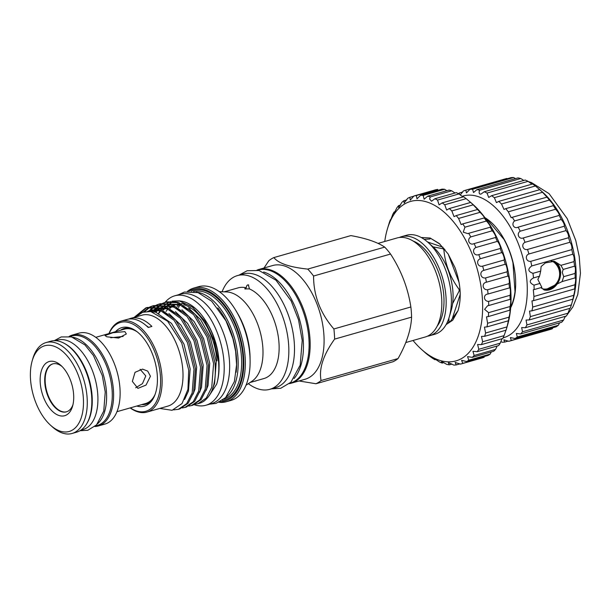 <?xml version="1.0" encoding="UTF-8"?>
<svg xmlns="http://www.w3.org/2000/svg" width="611" height="611" viewBox="0 0 611 611"><rect width="100%" height="100%" fill="white"/><g stroke="black" fill="none" stroke-linecap="round" stroke-linejoin="round"><path stroke-width="0.92" d="M460.106 290.676L459.167 290.943A44.16 24.287 -105.9 0 0 459.113 290.133A44.16 24.287 -105.9 0 0 459.052 289.331L459.984 289.064M444.945 249.525L443.892 249.83C445.106 264.067 450.154 277.234 459.052 289.331M443.892 249.83A44.16 24.287 -105.9 0 0 442.967 248.723L444.037 248.417M433.023 246.867L442.967 248.723M413.028 340.48A82.905 45.596 -105.9 0 0 421.521 349.4A82.905 45.596 -105.9 0 0 438.919 360.116A82.905 45.596 -105.9 0 0 482.339 297.855A82.905 45.596 -105.9 0 0 427.601 202.21A82.905 45.596 -105.9 0 0 387.259 229.415A82.905 45.596 -105.9 0 0 384.754 241.482M387.259 229.415L389.245 222.809A87.243 47.979 74.1 0 1 390.368 219.731C389.329 223.046 391.468 218.287 392.644 214.652A87.243 47.979 74.1 0 1 394.087 212.017L393.988 213.453L396.906 207.771A87.243 47.979 74.1 0 1 398.639 205.632L398.678 207.488L401.946 202.302A87.243 47.979 74.1 0 1 403.932 200.698L404.146 203.012L407.659 198.346A87.243 47.979 74.1 0 1 409.866 197.307L410.287 200.11L413.937 195.986A87.243 47.979 74.1 0 1 416.32 195.528L416.992 198.835L420.658 195.26A87.243 47.979 74.1 0 1 423.171 195.398L424.118 199.217L427.7 196.184A87.243 47.979 74.1 0 1 430.289 196.925L429.602 199.003L431.534 201.24L434.91 198.743A87.243 47.979 74.1 0 1 437.529 200.064L439.088 204.876L442.158 202.89A87.243 47.979 74.1 0 1 444.755 204.761L446.641 210.047L449.299 208.542A87.243 47.979 74.1 0 1 451.827 210.932L454.042 216.645L456.203 215.591A87.243 47.979 74.1 0 1 458.601 218.448L461.137 224.565L462.718 223.893A87.243 47.979 74.1 0 1 464.956 227.17L463.245 232.149L467.805 233.623L468.736 233.287A87.243 47.979 74.1 0 1 470.76 236.915C466.392 239.627 469.546 245.912 474.128 243.598A87.243 47.979 74.1 0 1 475.9 247.508C471.318 249.777 474.021 256.475 478.787 254.619A87.243 47.979 74.1 0 1 480.277 258.736C475.511 260.538 477.71 267.511 482.637 266.144A87.243 47.979 74.1 0 1 483.805 270.375C478.887 271.704 480.544 278.807 485.585 277.936A87.243 47.979 74.1 0 1 486.425 282.213C481.384 283.046 482.469 290.149 487.586 289.767A87.243 47.979 74.1 0 1 488.067 294.006C482.965 294.349 483.446 301.315 488.601 301.422A87.243 47.979 74.1 0 1 488.716 305.531L487.593 305.76L484.599 309.357L488.601 312.656A87.243 47.979 74.1 0 1 488.357 316.567L486.509 316.834L487.593 323.257A87.243 47.979 74.1 0 1 486.99 326.885L484.447 327.114L485.6 333.026A87.243 47.979 74.1 0 1 484.645 336.302L481.46 336.401L482.652 341.755A87.243 47.979 74.1 0 1 481.369 344.627L477.596 344.505L478.81 349.293A87.243 47.979 74.1 0 1 477.222 351.692L472.929 351.287L474.151 355.487A87.243 47.979 74.1 0 1 472.288 357.366L467.56 356.595L468.767 360.215A87.243 47.979 74.1 0 1 466.659 361.536L461.588 360.337L462.756 363.377A87.243 47.979 74.1 0 1 460.694 364.057A87.243 47.979 74.1 0 1 460.45 364.125L455.134 362.438L456.234 364.927A87.243 47.979 74.1 0 1 453.782 365.08L449.138 362.888L448.314 362.85L449.337 364.828A87.243 47.979 74.1 0 1 446.786 364.385L441.929 361.666L441.287 362.079L442.196 363.079L443.93 362.583M441.929 361.666L441.287 362.079M486.99 326.885L508.398 320.775A87.243 47.979 -105.9 0 0 509.009 317.147C509.887 314.444 510.605 308.143 509.765 310.449A87.243 47.979 -105.9 0 0 510.017 306.539C510.842 304.278 510.956 297.58 510.132 299.421A87.243 47.979 -105.9 0 0 510.009 295.304C510.834 293.501 510.338 286.536 509.482 287.896L487.685 294.105M473.907 243.667L495.574 237.48M442.196 363.079A87.243 47.979 74.1 0 1 439.584 362.048L434.62 358.772C433.841 358.489 433.947 358.802 434.948 359.719A87.243 47.979 74.1 0 1 432.336 358.115L427.738 354.8A87.243 47.979 74.1 0 1 425.172 352.669L421.521 349.4M466.659 361.536L488.074 355.426A87.243 47.979 -105.9 0 0 490.175 354.097L491.282 351.944M472.288 357.366L493.696 351.256A87.243 47.979 -105.9 0 0 495.559 349.37L497.148 346.002M477.222 351.692L498.629 345.574A87.243 47.979 -105.9 0 0 500.226 343.183L502.059 338.715M481.369 344.627L502.777 338.509A87.243 47.979 -105.9 0 0 504.06 335.645L506.214 329.604M484.645 336.302L506.053 330.192A87.243 47.979 -105.9 0 0 506.565 328.512A87.243 47.979 -105.9 0 0 507.008 326.908L508.398 320.775M509.551 287.865L509.482 287.896A87.243 47.979 -105.9 0 0 509.001 283.657C509.864 282.335 508.764 275.233 507.833 276.096A87.243 47.979 -105.9 0 0 507 271.819C507.94 270.994 506.267 263.891 505.213 264.265A87.243 47.979 -105.9 0 0 504.044 260.026C505.098 259.69 502.891 252.725 501.684 252.618A87.243 47.979 -105.9 0 0 500.203 248.509C501.41 248.654 498.698 241.964 497.308 241.391A87.243 47.979 -105.9 0 0 495.536 237.488C496.934 238.091 493.772 231.813 492.168 230.805A87.243 47.979 -105.9 0 0 490.144 227.177C491.763 228.216 488.22 222.465 486.364 221.052A87.243 47.979 -105.9 0 0 484.126 217.776C485.997 219.212 482.132 214.102 480.009 212.338A87.243 47.979 -105.9 0 0 477.611 209.474L473.235 204.822A87.243 47.979 -105.9 0 0 470.714 202.432L473.38 204.822A82.905 45.596 74.1 0 1 507.642 324.808L506.565 328.512M455.012 193.007L451.697 190.808A87.243 47.979 -105.9 0 0 449.108 190.074L427.7 196.184M462.993 196.941L458.937 193.947A87.243 47.979 -105.9 0 0 456.318 192.633L434.91 198.743M470.669 202.447L466.162 198.651A87.243 47.979 -105.9 0 0 463.566 196.78L442.158 202.89M456.203 215.591L477.611 209.474L478.092 209.779M462.718 223.893L484.462 217.898M468.736 233.287L490.335 227.193M510.277 299.283L488.716 305.531M509.979 310.128L488.357 316.567M481.865 358.015A87.243 47.979 -105.9 0 0 482.11 357.947A87.243 47.979 -105.9 0 0 484.164 357.267L462.756 363.377M542.667 288.812A14.633 11.418 108.8 0 0 545.363 289.072A15.038 15.038 0 0 0 554.36 262.608A14.633 11.418 108.8 0 0 552.069 261.172M503.082 337.86A73.694 40.532 -105.9 0 0 525.475 269.23A73.694 40.532 -105.9 0 0 478.36 196.673A73.694 40.532 -105.9 0 0 462.084 196.322M460.251 194.985L463.329 191.006A78.575 43.213 74.1 0 1 465.735 190.181A78.575 43.213 74.1 0 1 465.803 190.158L466.445 192.9L469.912 189.379A78.575 43.213 74.1 0 1 472.57 189.257L473.533 192.541L476.931 189.631A78.575 43.213 74.1 0 1 479.704 190.227C478.871 192.083 478.948 193.374 479.956 194.107L481.017 194.084L484.202 191.762A78.575 43.213 74.1 0 1 487.02 193.068L488.716 197.468L491.55 195.703A78.575 43.213 74.1 0 1 494.352 197.689L496.438 202.623L498.79 201.378A78.575 43.213 74.1 0 1 501.509 203.99L503.991 209.428L505.748 208.634A78.575 43.213 74.1 0 1 508.314 211.811L511.186 217.699L512.255 217.295A78.575 43.213 74.1 0 1 514.599 220.953C510.872 223.855 513.981 229.301 518.143 227.155A78.575 43.213 74.1 0 1 520.213 231.202C516.234 233.7 518.915 239.634 523.276 237.954A78.575 43.213 74.1 0 1 525.017 242.307C520.816 244.347 523.001 250.625 527.522 249.448A78.575 43.213 74.1 0 1 528.897 253.985C524.505 255.543 526.147 262.004 530.776 261.332A78.575 43.213 74.1 0 1 531.746 265.953C527.537 269.023 527.942 271.483 532.96 273.331A78.575 43.213 74.1 0 1 533.51 277.913L533.502 277.913C529.004 280.434 529.179 282.847 534.022 285.146A78.575 43.213 74.1 0 1 534.129 289.576L533.304 289.751L533.938 296.48A78.575 43.213 74.1 0 1 533.594 300.643L531.967 300.902L532.7 307.05A78.575 43.213 74.1 0 1 531.921 310.862L529.531 311.083L530.348 316.613A78.575 43.213 74.1 0 1 529.157 319.965L526.056 320.042L526.934 324.915A78.575 43.213 74.1 0 1 525.353 327.733L521.634 327.557L522.542 331.765A78.575 43.213 74.1 0 1 520.618 333.973L516.364 333.446L517.28 336.989A78.575 43.213 74.1 0 1 515.058 338.532L510.376 337.562L511.285 340.457A78.575 43.213 74.1 0 1 508.879 341.282A78.575 43.213 74.1 0 1 508.818 341.305L503.831 339.808L504.701 342.084A78.575 43.213 74.1 0 1 502.051 342.206L500.852 341.503M517.845 227.246L559.18 215.431A78.575 43.213 74.1 0 1 561.249 219.486C563.556 222.267 564.572 224.512 564.312 226.238A78.575 43.213 74.1 0 1 566.053 230.591C567.986 233.02 568.818 235.403 568.558 237.725A78.575 43.213 74.1 0 1 569.933 242.269C571.499 244.278 572.133 246.722 571.812 249.616A78.575 43.213 74.1 0 1 572.782 254.229C574.027 255.749 574.432 258.209 573.996 261.615A78.575 43.213 74.1 0 1 574.546 266.19C575.493 267.16 575.669 269.573 575.058 273.43A78.575 43.213 74.1 0 1 575.165 277.852L575.287 277.768M508.948 341.266L549.854 329.581A78.575 43.213 74.1 0 0 549.915 329.566L508.879 341.282M515.058 338.532L556.094 326.816A78.575 43.213 74.1 0 0 558.317 325.273L559.592 322.845M520.618 333.973L561.654 322.257A78.575 43.213 74.1 0 0 563.579 320.049L565.297 316.322M525.353 327.733L566.389 316.017A78.575 43.213 74.1 0 0 567.97 313.199L569.834 308.349M529.157 319.965L570.193 308.25A78.575 43.213 74.1 0 0 571.384 304.897L573.156 298.626L572.958 299.146L531.921 310.862M532.96 273.331L540.689 271.131L539.521 276.195L537.84 279.395L541.85 287.369L534.129 289.576M540.689 271.131L541.094 266.541L545.432 262.883L554.429 261.325L560.921 265.35L573.996 261.615M541.422 287.934L544.638 290.133L562.089 281.587L563.693 276.668L562.273 272.414L563.182 269.436L560.921 265.35M553.887 261.164A15.214 11.876 -71.2 0 1 560.615 271.857A15.214 11.876 -71.2 0 1 544.057 289.912M491.55 195.703L532.586 183.987A78.575 43.213 74.1 0 1 535.389 185.973L542.698 192.244A73.694 40.532 74.1 0 1 573.156 298.894L572.56 300.925M484.202 191.762L525.239 180.039A78.575 43.213 74.1 0 1 528.057 181.345L531.99 184.155M498.79 201.378L539.826 189.662A78.575 43.213 74.1 0 1 542.545 192.274L546.784 196.918A78.575 43.213 74.1 0 1 549.35 200.087C552.42 203.287 553.734 205.113 553.291 205.579A78.575 43.213 74.1 0 1 555.636 209.237C558.324 212.269 559.508 214.339 559.18 215.431L559.233 215.423M547.135 197.109L505.748 208.634M553.497 205.617L512.255 217.295M562.089 281.587L575.165 277.852C575.868 278.234 575.806 280.533 574.974 284.757A78.575 43.213 74.1 0 1 574.63 288.927L574.821 288.667M533.594 300.643L574.63 288.927C575.142 288.69 574.836 290.821 573.737 295.334A78.575 43.213 74.1 0 1 572.958 299.146M552.902 327.725L552.321 328.741A78.575 43.213 74.1 0 1 549.915 329.566M553.619 261.103A15.176 11.838 -71.2 0 1 560.585 271.864A15.176 11.838 -71.2 0 1 543.752 289.782M541.606 288.262A14.633 11.418 108.8 0 0 543.37 289.087A14.633 11.418 108.8 0 0 559.829 271.88A14.633 11.418 108.8 0 0 552.787 261.378A14.633 11.418 108.8 0 0 551.168 260.996M62.024 366.478A24.929 13.709 -105.9 0 0 57.839 364.141A24.929 13.709 -105.9 0 0 52.699 363.912A24.929 13.709 -105.9 0 0 45.344 387.244A24.929 13.709 -105.9 0 0 61.245 411.615A24.929 13.709 -105.9 0 0 66.385 411.845A24.929 13.709 -105.9 0 0 72.946 404.742M66.614 411.776A24.929 13.709 74.1 0 1 61.703 411.486A24.929 13.709 74.1 0 1 45.833 387.321A24.929 13.709 74.1 0 1 52.928 363.851M55.013 361.788A28.175 15.496 -105.9 0 0 40.25 382.952A28.175 15.496 -105.9 0 0 58.855 415.457A28.175 15.496 -105.9 0 0 72.572 406.208A28.175 15.496 -105.9 0 0 60.924 365.431A28.175 15.496 -105.9 0 0 55.013 361.788M32.2 360.803L32.872 358.489A47.276 26.006 74.1 0 1 46.13 342.542A47.276 26.006 74.1 0 1 87.098 397.517A47.276 26.006 74.1 0 1 72.09 433.466A47.276 26.006 74.1 0 1 52.409 426.913L50.621 425.309A44.572 24.516 74.1 0 1 30.55 379.652A44.572 24.516 74.1 0 1 32.2 360.803A44.572 24.516 74.1 0 1 60.352 349.599A44.572 24.516 74.1 0 1 83.317 397.593A44.572 24.516 74.1 0 1 50.621 425.309M46.13 342.542L50.698 341.236A47.276 26.006 74.1 0 1 91.665 396.211A47.276 26.006 74.1 0 1 76.658 432.16L72.09 433.466M86.976 423.324A46.52 25.586 -105.9 0 0 92.085 395.813A46.52 25.586 -105.9 0 0 64.124 343.298M80.912 430.152L82.981 429.564A46.52 25.586 -105.9 0 0 97.745 394.194A46.52 25.586 -105.9 0 0 57.434 340.098L55.364 340.694M69.853 336.554L71.793 336.004A46.52 25.586 74.1 0 1 112.103 390.093A46.52 25.586 74.1 0 1 97.34 425.462L95.4 426.02M72.801 337.295A46.52 25.586 74.1 0 1 106.444 391.712A46.52 25.586 74.1 0 1 97.508 423.828M150.443 376.239L147.679 371.083L142.523 369.12L135.031 372.328L132.35 381.401L137.91 388.367L146.037 385.075L150.443 376.239M135.695 387.764L142.47 383.639L145.785 375.933L140.125 369.273M124.911 331.636L112.913 332.735L105.008 335.538L106.826 336.806L118.61 338.059L126.347 333.957L124.911 331.636M123.17 336.424L110.767 337.768M137.299 331.926A38.661 21.263 -105.9 0 0 124.484 329.13L95.736 337.333M69.135 336.44A47.276 26.006 74.1 0 1 72.457 335.027A47.276 26.006 74.1 0 1 113.425 390.001A47.276 26.006 74.1 0 1 98.417 425.943A47.276 26.006 74.1 0 1 94.85 426.493M72.457 335.027L78.979 333.155A47.276 26.006 74.1 0 1 119.947 388.138A47.276 26.006 74.1 0 1 104.947 424.08L98.417 425.943M429.64 335.737L434.864 334.24A51.477 28.312 -105.9 0 0 449.291 316.872A51.477 28.312 -105.9 0 0 451.201 295.105A51.477 28.312 -105.9 0 0 428.021 242.376A51.477 28.312 -105.9 0 0 406.598 235.243L401.374 236.732A51.477 28.312 74.1 0 1 445.977 296.595A51.477 28.312 74.1 0 1 429.64 335.737A51.477 28.312 74.1 0 1 427.417 336.195M399.243 237.511A51.477 28.312 74.1 0 1 401.374 236.732M405.788 342.55L425.287 336.974A51.477 28.312 -105.9 0 0 441.631 297.84A51.477 28.312 -105.9 0 0 397.02 237.977L378.033 243.399M289.385 383.632A59.122 32.513 -105.9 0 0 291.18 383.219L305.11 379.24A59.122 32.513 -105.9 0 0 323.868 334.293A59.122 32.513 -105.9 0 0 272.643 265.548L258.72 269.52A59.122 32.513 -105.9 0 0 256.979 270.123M334.614 339.12L411.585 317.14C411.043 329.741 406.529 343.55 398.044 358.558L321.065 380.538C318.774 368.708 323.288 354.907 334.614 339.12A66.652 36.66 -105.9 0 0 334.377 334.08A66.652 36.66 -105.9 0 0 333.889 328.962C320.34 313.306 313.573 295.663 313.573 276.027A66.652 36.66 -105.9 0 0 307.745 269.092C289.667 267.198 278.379 263.356 273.881 257.575A66.652 36.66 -105.9 0 0 268.779 260.798L264.005 268.015M411.585 317.14A66.652 36.66 -105.9 0 0 411.348 312.099A66.652 36.66 -105.9 0 0 410.859 306.982L333.889 328.962M273.881 257.575L350.859 235.602C366.073 238.305 377.361 242.147 384.716 247.111L307.745 269.092M313.573 276.027L390.551 254.046A66.652 36.66 -105.9 0 0 384.716 247.111M390.551 254.046C401.228 270.474 408.003 288.117 410.859 306.982M291.18 383.219A59.122 32.513 -105.9 0 0 309.945 338.273A59.122 32.513 -105.9 0 0 258.72 269.52M449.291 316.872L451.315 309.937A43.35 23.844 -105.9 0 0 452.919 291.607A43.35 23.844 -105.9 0 0 433.398 247.203L428.021 242.376M412.837 240.902A47.818 26.304 74.1 0 1 443.815 295.861A47.818 26.304 74.1 0 1 437.171 326.144M294.059 378.515A58.793 32.337 -105.9 0 0 303.224 340.067A58.793 32.337 -105.9 0 0 263.647 272.002M289.797 383.273L290.225 383.15A58.793 32.337 -105.9 0 0 308.883 338.448A58.793 32.337 -105.9 0 0 257.934 270.085L257.514 270.207M236.144 372.244A54.784 30.13 -105.9 0 0 236.449 357.649A54.784 30.13 -105.9 0 0 217.776 307.898M196.276 292.096A55.868 30.726 74.1 0 1 237.962 357.618A55.868 30.726 74.1 0 1 226.238 397.013M220.327 401.618A58.037 31.917 -105.9 0 0 243.598 356.816A58.037 31.917 -105.9 0 0 188.83 291.31M187.333 291.447A59.122 32.513 74.1 0 1 193.878 288.041A59.122 32.513 74.1 0 1 245.103 356.786A59.122 32.513 74.1 0 1 226.345 401.733A59.122 32.513 74.1 0 1 218.982 402.29M248.341 383.67A59.122 32.513 -105.9 0 0 269.856 389.306L275.515 387.687A59.122 32.513 -105.9 0 0 294.281 342.74A59.122 32.513 -105.9 0 0 243.048 273.995L237.396 275.614A59.122 32.513 -105.9 0 0 222.099 291.76M269.856 389.306A59.122 32.513 -105.9 0 0 288.621 344.36A59.122 32.513 -105.9 0 0 237.396 275.614M250.075 382.501L263.99 378.522A47.146 25.929 -105.9 0 0 278.96 342.679A47.146 25.929 -105.9 0 0 249.425 288.911L244.881 288.919M245.156 289.064C244.515 288.659 244.881 288.247 246.248 287.834A47.146 25.929 -105.9 0 0 238.107 287.865L224.191 291.837M246.248 287.834C246.447 285.826 247.142 284.825 248.333 284.833L248.677 285.039M248.333 284.833L249.425 288.911M246.012 385.236L252.053 381.165A47.146 25.929 -105.9 0 0 262.822 347.292A47.146 25.929 -105.9 0 0 226.574 291.928L219.288 291.653M226.345 401.733L231.126 400.365A59.122 32.513 -105.9 0 0 249.891 355.419A59.122 32.513 -105.9 0 0 198.667 286.674L193.878 288.041M194.206 404.726A56.899 31.291 -105.9 0 0 205.93 405.246A56.899 31.291 -105.9 0 0 223.993 361.987A56.899 31.291 -105.9 0 0 174.685 295.831A56.899 31.291 -105.9 0 0 165.069 302.384M205.93 405.246L211.375 403.695A56.899 31.291 -105.9 0 0 229.43 360.437A56.899 31.291 -105.9 0 0 180.13 294.273L174.685 295.831M177.198 306.554A53.188 29.252 74.1 0 1 178.229 304.706A53.188 29.252 74.1 0 0 177.198 306.554M130.334 407.873A46.192 25.41 -105.9 0 0 160.433 376.177A46.192 25.41 -105.9 0 0 138.529 327.901A46.192 25.41 -105.9 0 0 109.102 333.522M108.949 333.56A47.276 26.006 74.1 0 1 120.978 321.165A47.276 26.006 74.1 0 1 161.946 376.147A47.276 26.006 74.1 0 1 146.938 412.089A47.276 26.006 74.1 0 1 130.181 407.919M184.568 399.464L188.463 391.055L190.158 368.945L183.987 344.153L171.462 323.372L155.79 312.213L147.977 311.32M212.628 388.627L214.568 383.601L216.263 361.483L210.1 336.699L200.652 319.713L188.44 307.906M181.36 304.591L172.042 304.209M170.461 304.668L168.132 305.676M167.338 306.119L166.719 306.508M165.818 307.142L165.161 307.654M164.42 308.288L163.022 309.67M188.761 309.777L180.199 305.24L172.432 304.347M170.637 304.629L167.238 305.767M165.191 306.89L164.222 307.554M163.465 308.135L162.205 309.258M160.708 310.862L158.814 313.405M206.098 390.49L208.046 385.465L209.741 363.354L203.57 338.563L194.122 321.577L181.91 309.769M174.838 306.455L165.52 306.073M163.931 306.531L161.602 307.539M160.815 307.99L160.189 308.372M159.295 309.006L158.639 309.517M157.898 310.151L155.874 312.236M182.231 311.641L173.677 307.104L165.909 306.21M164.107 306.493L160.716 307.631M158.661 308.754L157.691 309.418M156.935 309.998L154.873 311.938M199.576 392.354L201.515 387.328L203.211 365.218L197.04 340.426L187.6 323.44L175.388 311.633M168.308 308.318L158.99 307.936M157.401 308.395L155.079 309.403M154.285 309.853L152.108 311.381M175.701 313.504L167.147 308.967L159.379 308.074M157.577 308.356L154.186 309.494M153.384 309.892L151.161 311.282M193.045 394.217L194.985 389.192L196.681 367.081L190.517 342.29L181.07 325.304L168.857 313.496M161.785 310.182L151.719 309.998L147.725 311.327M150.879 310.258L148.549 311.266M169.178 315.375L160.617 310.831L150.023 310.48M136.727 406.048A40.853 22.47 -105.9 0 0 151.673 400.862A40.853 22.47 -105.9 0 0 157.271 375.101A40.853 22.47 -105.9 0 0 130.93 328.199A40.853 22.47 -105.9 0 0 115.494 331.697M141.676 404.635A39.41 21.675 -105.9 0 0 152.338 399.938M219.059 367.15A48.284 26.556 -105.9 0 0 218.891 360.253A48.284 26.556 -105.9 0 0 205.953 321.249M193.511 307.913A48.284 26.556 -105.9 0 0 181.543 303.545M179.413 303.644A48.284 26.556 -105.9 0 0 177.938 303.888M176.083 304.423A48.284 26.556 -105.9 0 0 174.433 305.141M173.379 305.729A48.284 26.556 -105.9 0 0 172.959 305.996M172.027 306.646A48.284 26.556 -105.9 0 0 170.255 308.188M216.936 360.818A48.284 26.556 -105.9 0 0 183.804 304.736M180.512 304.156A48.284 26.556 -105.9 0 0 179.344 304.102M176.304 304.385A48.284 26.556 -105.9 0 0 175.097 304.675A48.284 26.556 -105.9 0 0 174.097 304.996M172.875 305.508A48.284 26.556 -105.9 0 0 172.172 305.859M171.149 306.455A48.284 26.556 -105.9 0 0 169.407 307.73M167.849 309.204A48.284 26.556 -105.9 0 0 166.009 311.434M209.153 395.722L216.684 384.128C218.631 377.56 219.242 370.067 218.539 361.636L214.064 340.434L204.868 321.111L192.511 307.104L179.145 300.833L172.035 301.185M170.683 301.597L167.376 303.163M166.604 303.659L164.122 305.653M162.854 306.943L162.366 307.501M161.953 308.005L161.312 308.845M160.074 310.663L158.608 313.313M216.684 384.128A51.53 28.343 -105.9 0 0 218.86 361.468A51.53 28.343 -105.9 0 0 181.146 301.124L179.145 300.833M180.169 301.009A51.53 28.343 -105.9 0 0 174.731 301.406M173.333 301.819A51.53 28.343 -105.9 0 0 169.805 303.575M168.987 304.141A51.53 28.343 -105.9 0 0 167.055 305.79M165.718 307.218A51.53 28.343 -105.9 0 0 165.337 307.677M164.802 308.356A51.53 28.343 -105.9 0 0 163.717 309.93M135.497 317.017L146.602 307.669M145.884 307.86L147.32 307.448L158.677 307.837L175.464 319.828L188.875 342.152L195.459 368.784L193.595 392.545L188.15 403.222L179.817 408.904L178.381 409.309L186.706 403.634L192.16 392.957L194.015 369.197L187.432 342.565L174.028 320.24L157.233 308.242L145.884 307.86L134.061 317.43M154.782 311.916L156.095 309.907M156.5 309.365L157.203 308.463M157.944 307.608L160.105 305.523M160.739 305.011L163.053 303.468M163.733 303.109L166.184 302.078M165.466 302.269L166.902 301.857L178.259 302.239L195.046 314.237L208.458 336.562L215.041 363.194C216.401 381.699 212.743 394.324 204.074 401.053A53.241 29.282 -105.9 0 1 199.201 403.367L197.964 403.718L206.289 398.044L211.742 387.359L213.598 363.606L207.014 336.974L193.611 314.65L176.816 302.651L165.466 302.269L162.977 303.186M162.289 303.522L159.945 304.942M159.303 305.424L157.103 307.386M156.508 308.02L155.79 308.853M155.003 309.853L153.751 311.663M149.97 311.228L150.68 310.327M150.718 310.281L153.582 307.386M154.209 306.875L156.523 305.332M157.203 304.973L159.662 303.942M158.936 304.133L160.372 303.72L171.729 304.102L188.516 316.101L201.928 338.425L208.511 365.057L206.648 388.817L201.202 399.495L192.877 405.169L191.434 405.582L199.766 399.907L205.212 389.222L207.076 365.47L200.492 338.838L187.081 316.513L170.293 304.515L158.936 304.133L156.447 305.049M155.767 305.385L153.414 306.814M152.773 307.287L149.26 310.716M144.555 311.717L150.001 307.196M150.673 306.837L153.132 305.805M152.406 305.996L153.85 305.584L165.199 305.966L181.994 317.964L195.398 340.289L201.981 366.921L200.125 390.681L194.672 401.358L186.347 407.041L184.912 407.445L193.236 401.771L198.682 391.086L200.545 367.333L193.962 340.701L180.551 318.377L163.763 306.378L152.406 305.996L149.916 306.913M149.237 307.249L143.134 312.114M195.352 404.222L197.964 403.718M188.83 406.086L191.434 405.582M182.299 407.949L184.912 407.445M173.6 409.882L178.381 409.309M146.938 412.089L167.826 406.124A47.276 26.006 -105.9 0 0 182.834 370.182A47.276 26.006 -105.9 0 0 141.867 315.207L130.655 318.4A47.276 26.006 74.1 0 1 151.895 326.427L148.198 327.481A47.276 26.006 74.1 0 0 126.958 319.461L120.978 321.165M135.757 316.949L142.615 312.29L150.634 311.495L167.651 321.233L181.727 342.992L188.707 370.06L187.959 389.337L182.032 403.55L172.088 410.302L159.807 408.415M128.18 319.171L129.471 318.797A47.276 26.006 74.1 0 1 130.655 318.4M116.968 411.684L145.708 403.481A38.661 21.263 -105.9 0 0 155.118 394.339M131.984 328.634A39.41 21.675 -105.9 0 0 120.443 330.276M146.06 325.503A43.121 23.714 74.1 0 1 148.58 327.374M256.04 380.897L255.238 381.134M299.039 380.974L315.963 383.754L392.934 361.773A66.652 36.66 -105.9 0 0 398.044 358.558M315.963 383.754A66.652 36.66 -105.9 0 0 321.065 380.538M563.693 276.668L575.058 273.43M563.182 269.436L574.546 266.19M506.71 178.481A78.575 43.213 74.1 0 1 506.771 178.465A78.575 43.213 74.1 0 1 506.832 178.443L465.803 190.158M469.912 189.379L510.949 177.664A78.575 43.213 74.1 0 1 513.607 177.534L515.508 178.618M476.931 189.631L517.968 177.916A78.575 43.213 74.1 0 1 520.74 178.511L523.818 180.444M533.938 296.48L574.974 284.757M532.7 307.05L573.737 295.334M530.348 316.613L571.384 304.897M526.934 324.915L567.97 313.199M522.542 331.765L563.579 320.049M517.28 336.989L558.317 325.273M511.285 340.457L552.321 328.741M504.701 342.084L508.337 341.045M458.426 193.679A78.575 43.213 74.1 0 1 459.556 192.931L462.756 192.014M459.556 192.931L459.312 194.252M472.57 189.257L513.607 177.534M479.704 190.227L520.74 178.511M487.02 193.068L528.057 181.345M494.352 197.689L535.389 185.973M501.509 203.99L542.545 192.274M508.314 211.811L549.35 200.087M514.599 220.953L555.636 209.237M520.213 231.202L561.249 219.486M523.276 237.954L564.312 226.238M525.017 242.307L566.053 230.591M527.522 249.448L568.558 237.725M528.897 253.985L569.933 242.269M530.776 261.332L571.812 249.616M531.746 265.953L572.782 254.229M533.51 277.913L539.521 276.195L533.502 277.913M534.022 285.146L540.04 283.428M484.966 217.707A54.188 29.802 74.1 0 1 510.674 307.753M485.485 218.425A53.646 29.504 74.1 0 1 487.448 219.723L503.953 239.359A53.646 29.504 74.1 0 1 512.95 262.806L515.012 291.554A53.646 29.504 74.1 0 1 510.743 306.867M416.32 195.528L437.728 189.418A87.243 47.979 -105.9 0 0 435.345 189.868L413.937 195.986M446.901 190.701L444.579 189.288A87.243 47.979 -105.9 0 0 442.074 189.143L420.658 195.26M487.586 289.767L509.001 283.657M488.601 301.422L510.009 295.304M488.601 312.656L510.017 306.539M487.593 323.257L509.009 317.147M485.6 333.026L507.008 326.908M482.652 341.755L504.06 335.645M478.81 349.293L500.226 343.183M474.151 355.487L495.559 349.37M468.767 360.215L490.175 354.097M456.234 364.927L459.976 363.858M449.337 364.828L452.033 364.057M434.948 359.719L435.864 359.451M434.62 358.772L434.131 358.634M427.372 354.265L428.021 354.724M390.177 220.777L390.773 219.616M394.087 212.017L395.164 211.712M398.639 205.632L400.572 205.082M403.932 200.698L406.85 199.866M409.866 197.307L413.83 196.177M423.171 195.398L444.579 189.288M430.289 196.925L451.697 190.808M437.529 200.064L458.937 193.947M444.755 204.761L466.162 198.651M449.299 208.542L470.714 202.432M451.827 210.932L473.235 204.822M458.601 218.448L480.009 212.338M464.956 227.17L486.364 221.052M470.76 236.915L492.168 230.805M475.9 247.508L497.308 241.391M478.787 254.619L500.203 248.509M480.277 258.736L501.684 252.618M482.637 266.144L504.044 260.026M483.805 270.375L505.213 264.265M485.585 277.936L507 271.819M486.425 282.213L507.833 276.096M446.106 324.601L452.728 320.225L458.029 310.632C461.74 297.863 460.709 283.481 454.943 267.488L448.146 254.008L439.286 243.529L430.167 238.023L421.231 237.496M430.801 238.351L429.724 239.038L430.167 238.023L440.027 244.201M458.029 310.632L452.239 318.789L460.251 294.303M429.724 239.038L424.217 239.344M427.585 241.994L443.013 247.234M448.191 254.077L459.113 282.526M448.871 318.255L449.054 321.852A44.16 24.287 -105.9 0 1 448.245 322.364L450.261 321.508L452.239 318.789M459.167 290.943L452.621 303.606M449.054 321.852L450.261 321.508M224.199 398.952A55.868 30.726 -105.9 0 0 241.444 356.625A55.868 30.726 -105.9 0 0 193.527 291.531M179.382 304.996A55.868 30.726 -105.9 0 0 178.435 307.295M191.113 291.294A56.953 31.321 74.1 0 1 242.957 356.595A56.953 31.321 74.1 0 1 222.274 400.426M250.067 358.581A52.531 28.893 -105.9 0 0 249.861 352.99A52.531 28.893 -105.9 0 0 236.808 312.16M190.25 307.616A52.531 28.893 -105.9 0 0 189.845 308.853M564.9 317.094L565.908 316.154M566.909 315.139L572.866 306.921L577.754 294.609L580.45 273.316L579.213 256.452L575.753 240.451L567.207 218.593L549.113 193.679L531.356 182.506L528.439 181.65M54.264 340.686L61.207 336.936L71.487 336.913L84.906 344.902L93.422 355.48L102.297 375.62L105.237 392.041L103.748 411.081L96.546 424.905L87.801 430.274L79.98 430.74M271.391 388.863L280.716 388.291L290.859 382.28L300.177 365.149L302.208 340.464L298.527 319.797L291.134 300.925L275.981 280.205L259.026 270.505L247.218 270.719L238.932 275.171M209.665 404.184L216.004 403.39L225.612 397.654L234.403 381.531L236.579 364.736L235.625 351.333L232.89 338.578L225.994 320.89L211.696 301.223L198.079 292.646L184.43 292.035L178.42 294.762M170.576 304.606L169.606 304.889M164.046 306.478L163.076 306.753M157.523 308.341L156.546 308.616M176.167 304.37L175.097 304.675M179.626 305.065L178.679 307.455M506.771 178.465L465.735 190.181M460.694 364.057L482.11 357.947"/></g></svg>
